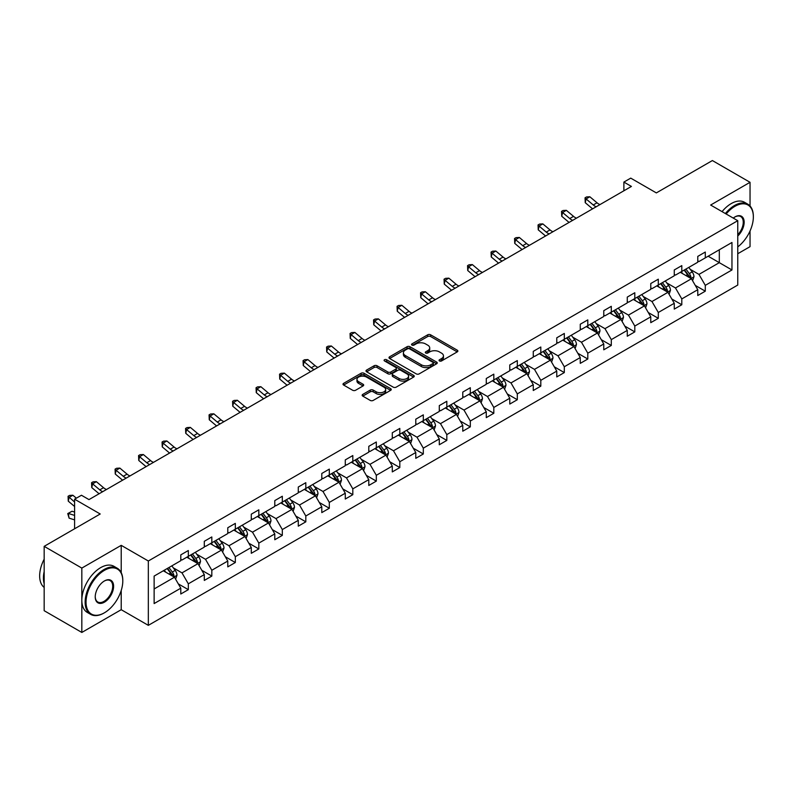 <?xml version="1.0" encoding="UTF-8"?>
<svg xmlns="http://www.w3.org/2000/svg" width="793" height="793" viewBox="0 0 793 793"><rect width="100%" height="100%" fill="white"/><g stroke="black" fill="none" stroke-linecap="round" stroke-linejoin="round"><path stroke-width="1.19" d="M439.471 360.954A1.467 0.843 0 0 0 441.542 360.954L457.254 351.884A2.092 1.209 0 0 0 457.868 351.031A2.092 1.209 0 0 0 457.254 350.179L430.639 334.815A2.092 1.209 0 0 0 427.685 334.815L411.973 343.884A1.467 0.843 0 0 0 411.547 344.479A1.467 0.843 0 0 0 411.973 345.074A1.467 0.843 0 0 0 414.045 345.074L416.077 343.904A6.691 3.866 0 0 1 425.534 343.904L427.754 345.183A6.691 3.866 0 0 1 429.717 347.919A6.691 3.866 0 0 1 427.754 350.645L425.722 351.824A1.467 0.843 0 0 0 425.296 352.419A1.467 0.843 0 0 0 425.722 353.014A1.467 0.843 0 0 0 427.794 353.014L429.826 351.844A6.691 3.866 0 0 1 439.292 351.844L441.503 353.123A6.691 3.866 0 0 1 443.465 355.859A6.691 3.866 0 0 1 441.503 358.585L439.471 359.764A1.467 0.843 0 0 0 439.044 360.359A1.467 0.843 0 0 0 439.471 360.954L439.471 359.764M750.039 205.982L750.039 182.301L712.382 160.553L656.346 192.907L630.732 178.128L623.883 182.083L623.883 190.776M737.758 253.74L750.039 246.653L750.039 230.981M121.22 572.625L121.22 545.346L81.828 568.085L81.828 632.447L44.17 610.699L44.17 546.347L100.205 513.993L74.601 499.203L74.601 528.772M81.828 568.085L44.17 546.347M362.768 394.399A2.092 1.209 0 0 0 362.163 395.251A2.092 1.209 0 0 0 362.768 396.103L370.242 400.415A2.092 1.209 0 0 0 373.196 400.415L390.642 390.344A2.092 1.209 0 0 0 391.256 389.492A2.092 1.209 0 0 0 390.642 388.639L364.027 373.265A2.092 1.209 0 0 0 361.073 373.265L343.627 383.346A2.092 1.209 0 0 0 343.012 384.199A2.092 1.209 0 0 0 343.627 385.051L352.647 390.255A2.092 1.209 0 0 0 355.601 390.255L363.065 385.943A2.092 1.209 0 0 0 363.68 385.091A2.092 1.209 0 0 0 363.065 384.238L358.595 381.651A5.591 3.231 0 0 1 356.959 379.371A5.591 3.231 0 0 1 360.409 376.388A5.591 3.231 0 0 1 366.505 377.091L384.03 387.202A5.591 3.231 0 0 1 385.666 389.492A5.591 3.231 0 0 1 382.216 392.476A5.591 3.231 0 0 1 376.12 391.772L373.196 390.087A2.092 1.209 0 0 0 370.242 390.087L362.768 394.399L362.768 396.103M74.601 499.203L81.451 495.248L88.985 499.6L631.416 186.434L623.883 182.083M121.22 545.346L148.331 560.998L737.758 220.692L737.758 285.054L148.331 625.35L148.331 560.998M750.039 182.301L710.647 205.04L737.758 220.692M416.226 373.87A2.092 1.209 0 0 0 419.18 373.87L436.626 363.789A2.092 1.209 0 0 0 437.24 362.936A2.092 1.209 0 0 0 436.626 362.084L410.011 346.719A2.092 1.209 0 0 0 407.057 346.719L389.611 356.791A2.092 1.209 0 0 0 388.996 357.643A2.092 1.209 0 0 0 389.611 358.505L416.226 373.87M385.091 361.271A1.467 0.843 0 0 1 386.578 361.479L386.578 359.735L413.639 375.357A2.092 1.209 0 0 1 414.243 376.209A2.092 1.209 0 0 1 413.639 377.071L396.193 387.143A2.092 1.209 0 0 1 393.229 387.143L366.614 371.778L366.614 370.063A2.092 1.209 0 0 0 365.999 370.926A2.092 1.209 0 0 0 366.614 371.778M366.614 370.063L374.088 365.761A2.092 1.209 0 0 1 377.042 365.761L387.836 371.986A2.092 1.209 0 0 0 390.79 371.986L395.747 369.132A2.092 1.209 0 0 0 396.361 368.279A2.092 1.209 0 0 0 395.747 367.417L384.506 360.934A1.467 0.843 0 0 1 384.08 360.339A1.467 0.843 0 0 1 384.982 359.556A1.467 0.843 0 0 1 386.578 359.735M154.129 576.085L180.794 560.691L180.794 554.872L188.328 550.52L188.328 556.349L204.297 547.13L204.297 541.302L211.82 536.95L211.82 542.779L227.789 533.56L227.789 527.732L235.323 523.39L235.323 529.209L251.292 519.99L251.292 514.171L258.825 509.82L258.825 515.648L274.784 506.43L274.784 500.601L282.318 496.249L282.318 502.078L298.287 492.859L298.287 487.031L305.82 482.689L305.82 488.508L321.789 479.289L321.789 473.471L329.313 469.119L329.313 474.948L345.282 465.729L345.282 459.9L352.816 455.549L352.816 461.377L368.785 452.159L368.785 446.33L376.318 441.988L376.318 447.807L392.287 438.588L392.287 432.77L399.811 428.418L399.811 434.247L415.78 425.028L415.78 419.2L423.313 414.848L423.313 420.677L439.282 411.458L439.282 405.629L446.816 401.288L446.816 407.106L462.775 397.888L462.775 392.069L470.308 387.718L470.308 393.546L486.278 384.327L486.278 378.499L493.811 374.147L493.811 379.976L509.78 370.757L509.78 364.929L517.304 360.587L517.304 366.406L533.273 357.187L533.273 351.368L540.806 347.017L540.806 352.845L556.775 343.627L556.775 337.798L564.309 333.447L564.309 339.275L580.268 330.057L580.268 324.228L587.801 319.886L587.801 325.705L603.77 316.486L603.77 310.668L611.304 306.316L611.304 312.145L627.273 302.926L627.273 297.097L634.806 292.746L634.806 298.574L650.766 289.356L650.766 283.527L658.299 279.186L658.299 285.004L674.268 275.786L674.268 269.967L681.802 265.615L681.802 271.444L697.771 262.225L697.771 256.397L705.294 252.045L705.294 257.874L731.959 242.48L731.959 269.967L705.294 285.351L705.294 291.18L697.771 295.531L697.771 289.703L681.802 298.921L681.802 304.75L674.268 309.101L674.268 303.273L658.299 312.492L658.299 318.32L650.766 322.662L650.766 316.833L634.806 326.052L634.806 331.88L627.273 336.232L627.273 330.403L611.304 339.622L611.304 345.451L603.77 349.802L603.77 343.974L587.801 353.192L587.801 359.021L580.268 363.363L580.268 357.534L564.309 366.753L564.309 372.581L556.775 376.933L556.775 371.104L540.806 380.323L540.806 386.151L533.273 390.503L533.273 384.674L517.304 393.893L517.304 399.722L509.78 404.063L509.78 398.235L493.811 407.453L493.811 413.282L486.278 417.633L486.278 411.805L470.308 421.024L470.308 426.852L462.775 431.204L462.775 425.375L446.816 434.594L446.816 440.422L439.282 444.764L439.282 438.935L423.313 448.154L423.313 453.983L415.78 458.334L415.78 452.506L399.811 461.724L399.811 467.553L392.287 471.904L392.287 466.076L376.318 475.294L376.318 481.123L368.785 485.465L368.785 479.636L352.816 488.855L352.816 494.683L345.282 499.035L345.282 493.206L329.313 502.425L329.313 508.254L321.789 512.605L321.789 506.777L305.82 515.995L305.82 521.824L298.287 526.165L298.287 520.337L282.318 529.555L282.318 535.384L274.784 539.736L274.784 533.907L258.825 543.126L258.825 548.954L251.292 553.306L251.292 547.477L235.323 556.696L235.323 562.524L227.789 566.866L227.789 561.038L211.82 570.256L211.82 576.085L204.297 580.436L204.297 574.608L188.328 583.826L188.328 589.655L180.794 594.007L180.794 588.178L154.129 603.572L154.129 576.085M186.821 557.211L197.963 563.654L181.993 572.873L173.28 567.838M181.993 572.873L188.328 583.826M197.963 563.654L204.297 574.608M180.794 559.303L181.993 559.997L188.328 556.349M210.314 543.651L221.465 550.084L205.496 559.303L196.783 554.267M205.496 559.303L211.82 570.256M221.465 550.084L227.789 561.038M204.297 545.733L205.496 546.427L211.82 542.779M233.816 530.081L244.968 536.514L228.999 545.733L220.276 540.707M228.999 545.733L235.323 556.696M244.968 536.514L251.292 547.477M227.789 532.172L228.999 532.866L235.323 529.209M257.319 516.511L268.46 522.954L252.491 532.172L243.778 527.137M252.491 532.172L258.825 543.126M268.46 522.954L274.784 533.907M251.292 518.602L252.491 519.296L258.825 515.648M280.811 502.95L291.963 509.384L275.994 518.602L267.271 513.567M275.994 518.602L282.318 529.555M291.963 509.384L298.287 520.337M274.784 505.032L275.994 505.736L282.318 502.078M304.314 489.38L315.455 495.813L299.496 505.032L290.773 500.006M299.496 505.032L305.82 515.995M315.455 495.813L321.789 506.777M298.287 491.472L299.496 492.166L305.82 488.508M327.806 475.81L338.958 482.253L322.989 491.472L314.276 486.436M322.989 491.472L329.313 502.425M338.958 482.253L345.282 493.206M321.789 477.901L322.989 478.595L329.313 474.948M351.309 462.25L362.46 468.683L346.491 477.901L337.768 472.866M346.491 477.901L352.816 488.855M362.46 468.683L368.785 479.636M345.282 464.331L346.491 465.035L352.816 461.377M374.811 448.679L385.953 455.113L369.984 464.331L361.271 459.306M369.984 464.331L376.318 475.294M385.953 455.113L392.287 466.076M368.785 450.771L369.984 451.465L376.318 447.807M398.304 435.109L409.456 441.552L393.487 450.771L384.774 445.735M393.487 450.771L399.811 461.724M409.456 441.552L415.78 452.506M392.287 437.201L393.487 437.895L399.811 434.247M421.807 421.549L432.958 427.982L416.989 437.201L408.266 432.165M416.989 437.201L423.313 448.154M432.958 427.982L439.282 438.935M415.78 423.631L416.989 424.334L423.313 420.677M445.309 407.979L456.451 414.412L440.482 423.631L431.769 418.605M440.482 423.631L446.816 434.594M456.451 414.412L462.775 425.375M439.282 410.07L440.482 410.764L446.816 407.106M468.802 394.408L479.953 400.852L463.984 410.07L455.261 405.035M463.984 410.07L470.308 421.024M479.953 400.852L486.278 411.805M462.775 396.5L463.984 397.194L470.308 393.546M492.304 380.848L503.446 387.281L487.487 396.5L478.764 391.464M487.487 396.5L493.811 407.453M503.446 387.281L509.78 398.235M486.278 382.93L487.487 383.634L493.811 379.976M515.797 367.278L526.948 373.711L510.979 382.93L502.266 377.904M510.979 382.93L517.304 393.893M526.948 373.711L533.273 384.674M509.78 369.369L510.979 370.063L517.304 366.406M539.299 353.708L550.451 360.151L534.482 369.369L525.759 364.334M534.482 369.369L540.806 380.323M550.451 360.151L556.775 371.104M533.273 355.799L534.482 356.493L540.806 352.845M562.802 340.147L573.944 346.581L557.975 355.799L549.262 350.764M557.975 355.799L564.309 366.753M573.944 346.581L580.268 357.534M556.775 342.229L557.975 342.933L564.309 339.275M586.295 326.577L597.446 333.01L581.477 342.229L572.754 337.203M581.477 342.229L587.801 353.192M597.446 333.01L603.77 343.974M580.268 328.669L581.477 329.363L587.801 325.705M609.797 313.007L620.939 319.45L604.98 328.669L596.257 323.633M604.98 328.669L611.304 339.622M620.939 319.45L627.273 330.403M603.77 315.099L604.98 315.792L611.304 312.145M633.3 299.447L644.441 305.88L628.472 315.099L619.759 310.063M628.472 315.099L634.806 326.052M644.441 305.88L650.766 316.833M627.273 301.528L628.472 302.232L634.806 298.574M656.792 285.876L667.944 292.31L651.975 301.528L643.252 296.503M651.975 301.528L658.299 312.492M667.944 292.31L674.268 303.273M650.766 287.968L651.975 288.662L658.299 285.004M680.295 272.306L691.437 278.749L675.477 287.968L666.754 282.932M675.477 287.968L681.802 298.921M691.437 278.749L697.771 289.703M674.268 274.398L675.477 275.092L681.802 271.444M708.159 256.218L719.31 262.661L698.97 274.398L690.257 269.362M698.97 274.398L705.294 285.351M731.959 269.967L719.31 262.661L719.31 249.785L731.959 242.48M81.828 632.447L121.22 609.698L148.331 625.35M697.771 260.828L698.97 261.531L705.294 257.874M154.129 588.961L174.47 577.215L163.318 570.782M174.47 577.215L180.794 588.178M695.283 285.401L705.294 291.18M671.78 298.971L681.802 304.75M648.287 312.531L658.299 318.32M624.785 326.101L634.806 331.88M601.282 339.672L611.304 345.451M577.79 353.232L587.801 359.021M554.287 366.802L564.309 372.581M530.785 380.372L540.806 386.151M507.292 393.933L517.304 399.722M483.789 407.503L493.811 413.282M460.297 421.073L470.308 426.852M436.794 434.633L446.816 440.422M413.292 448.204L423.313 453.983M389.799 461.774L399.811 467.553M366.297 475.334L376.318 481.123M342.804 488.904L352.816 494.683M319.301 502.475L329.313 508.254M295.799 516.035L305.82 521.824M272.306 529.605L282.318 535.384M248.804 543.175L258.825 548.954M225.301 556.736L235.323 562.524M201.809 570.306L211.82 576.085M178.306 583.876L188.328 589.655M121.22 609.698L121.22 590.488M440.056 361.162L441.503 360.329A6.691 3.866 0 0 0 443.465 357.593L443.465 355.859M429.717 347.919L429.717 349.654A6.691 3.866 0 0 1 427.754 352.389L426.307 353.222M457.224 351.904L430.639 336.549A2.092 1.209 0 0 0 427.685 336.549L412.558 345.282M436.596 363.809L410.011 348.464A2.092 1.209 0 0 0 407.057 348.464L389.641 358.515M432.928 363.541A1.467 0.843 0 0 0 433.355 362.936A1.467 0.843 0 0 0 432.928 362.342L409.565 348.851A1.467 0.843 0 0 0 407.503 348.851L405.352 350.09A6.691 3.866 0 0 0 403.399 352.826A6.691 3.866 0 0 0 405.352 355.551L421.321 364.78A6.691 3.866 0 0 0 430.787 364.78L432.928 363.541L432.928 365.276A1.467 0.843 0 0 0 433.355 364.681L433.355 362.936M403.399 352.826L403.399 354.56A6.691 3.866 0 0 0 405.352 357.296L405.352 355.551M432.928 365.276L430.787 366.515A6.691 3.866 0 0 1 421.321 366.515L405.352 357.296M366.644 371.788L374.088 367.496L374.088 365.761M396.361 368.279L396.361 370.014A2.092 1.209 0 0 1 395.747 370.866L390.79 373.731A2.092 1.209 0 0 1 387.836 373.731L377.042 367.496A2.092 1.209 0 0 0 374.088 367.496M386.578 361.479L413.609 377.081M399.038 378.459A5.591 3.231 0 0 0 405.134 379.153A5.591 3.231 0 0 0 408.583 376.169A5.591 3.231 0 0 0 406.948 373.89L400.772 370.321A2.092 1.209 0 0 0 397.818 370.321L392.862 373.186A2.092 1.209 0 0 0 392.248 374.038A2.092 1.209 0 0 0 392.862 374.891L399.038 378.459L399.038 380.194A5.591 3.231 0 0 0 405.134 380.898A5.591 3.231 0 0 0 408.583 377.914L408.583 376.169M392.248 374.038L392.248 375.773A2.092 1.209 0 0 0 392.862 376.625L392.862 374.891M399.038 380.194L392.862 376.625M385.666 389.492L385.666 391.227A5.591 3.231 0 0 1 382.216 394.21A5.591 3.231 0 0 1 376.12 393.506L373.196 391.821A2.092 1.209 0 0 0 370.242 391.821L362.798 396.123M356.959 379.371L356.959 381.116A5.591 3.231 0 0 0 358.595 383.396L358.595 381.651M363.065 384.238L363.065 385.943L358.595 383.396M390.612 390.354L364.027 375.01A2.092 1.209 0 0 0 361.073 375.01L343.656 385.061M692.586 280.732L693.974 276.727A5.65 3.261 -120 0 0 692.17 271.92L688.79 267.41M682.723 273.714L681.256 271.751M690.604 278.264L690.921 276.965A5.65 3.261 -120 0 0 689.305 273.575L685.925 269.055M684.508 269.878L688.235 274.844A2.875 1.665 60 0 1 688.75 275.716L690.921 276.965M684.121 270.106L687.501 274.616A5.65 3.261 60 0 1 688.909 277.282M596.197 206.765A10.656 6.146 60 0 1 593.253 204.971L586.077 198.934L585.244 202.691L592.421 208.728A15.979 9.229 -120 0 0 592.569 208.856M599.964 204.584A10.656 6.146 60 0 1 597.02 202.8L589.843 196.763L586.077 198.934L585.046 197.804L586.552 196.942L589.843 196.763M585.244 202.691L585.046 197.804M737.758 246.891A25.991 15.008 120 0 0 753.35 216.915A25.991 15.008 120 0 0 734.972 206.299A25.991 15.008 120 0 0 726.15 213.991M725.367 213.545A26.625 15.374 -60 0 1 734.516 205.516A26.625 15.374 -60 0 1 747.839 204.197A26.625 15.374 -60 0 1 753.35 216.39A26.625 15.374 -60 0 1 753.35 216.658M733.257 218.095A12.995 7.504 -60 0 1 734.972 216.915L734.972 216.915A12.995 7.504 -60 0 1 744.052 220.652A12.995 7.504 -60 0 1 737.758 236.027M722.056 211.632A26.625 15.374 -60 0 1 731.205 203.603A26.625 15.374 -60 0 1 744.518 202.284L747.839 204.197M737.758 234.758A12.351 7.137 120 0 0 740.702 216.558A12.351 7.137 120 0 0 734.744 217.044M103.972 613.048L104.418 612.791A25.991 15.008 120 0 0 122.796 580.962A25.991 15.008 120 0 0 104.418 570.345A25.991 15.008 120 0 0 86.04 602.174A25.991 15.008 120 0 0 104.418 612.791L103.972 613.048A26.625 15.374 -60 0 1 90.66 614.367A26.625 15.374 -60 0 1 86.576 593.025A26.625 15.374 -60 0 1 103.972 569.562A26.625 15.374 -60 0 1 117.285 568.244A26.625 15.374 -60 0 1 122.796 580.436A26.625 15.374 -60 0 1 122.796 580.704M104.418 602.174A12.995 7.504 -60 0 1 95.229 596.871A12.995 7.504 -60 0 1 104.418 580.962L104.418 580.962A12.995 7.504 -60 0 1 113.607 586.265A12.995 7.504 -60 0 1 104.418 602.174M95.239 596.604A12.351 7.137 120 0 0 97.797 602.006A12.351 7.137 120 0 0 103.972 601.391A12.351 7.137 120 0 0 112.041 590.507A12.351 7.137 120 0 0 110.148 580.605A12.351 7.137 120 0 0 104.19 581.091M90.66 614.367L87.339 612.454A26.625 15.374 -60 0 1 83.265 591.112A26.625 15.374 -60 0 1 100.652 567.649A26.625 15.374 -60 0 1 113.974 566.331L117.285 568.244M44.17 583.737A26.625 15.374 -60 0 1 44.17 571.565M44.17 587.435A26.625 15.374 -60 0 1 44.17 559.174M669.084 294.292L670.472 290.297A5.65 3.261 -120 0 0 668.668 285.49L665.287 280.97M659.221 287.284L657.754 285.321M667.111 291.834L667.419 290.535A5.65 3.261 -120 0 0 665.803 287.145L662.423 282.625M661.015 283.438L664.732 288.414A2.875 1.665 60 0 1 665.258 289.286L667.419 290.535M660.619 283.666L663.999 288.186A5.65 3.261 60 0 1 665.406 290.853M645.591 307.862L646.969 303.858A5.65 3.261 -120 0 0 645.175 299.06L641.785 294.54M635.728 300.844L634.261 298.892M643.609 305.394L643.926 304.106A5.65 3.261 -120 0 0 642.31 300.706L638.93 296.195M637.513 297.008L641.23 301.974A2.875 1.665 60 0 1 641.755 302.847L643.926 304.106M637.116 297.236L640.496 301.746A5.65 3.261 60 0 1 641.904 304.413M572.695 220.325A10.656 6.146 60 0 1 569.761 218.541L562.574 212.504L561.741 216.261L568.918 222.298A15.979 9.229 -120 0 0 569.077 222.417M576.461 218.154A10.656 6.146 60 0 1 573.527 216.36L566.341 210.333L562.574 212.504L561.543 211.374L563.05 210.502L566.341 210.333M561.741 216.261L561.543 211.374M549.202 233.895A10.656 6.146 60 0 1 546.258 232.101L539.081 226.074L538.239 229.831L545.425 235.858A15.979 9.229 -120 0 0 545.574 235.987M552.969 231.725A10.656 6.146 60 0 1 550.025 229.93L542.848 223.894L539.081 226.074L538.05 224.944L539.557 224.072L542.848 223.894M538.239 229.831L538.05 224.944M622.089 321.433L623.476 317.428A5.65 3.261 -120 0 0 621.672 312.62L618.292 308.11M612.226 314.415L610.759 312.452M620.106 318.964L620.423 317.666A5.65 3.261 -120 0 0 618.808 314.276L615.427 309.756M614.01 310.578L617.737 315.545A2.875 1.665 60 0 1 618.262 316.417L620.423 317.666M613.623 310.806L617.004 315.317A5.65 3.261 60 0 1 618.411 317.983M525.7 247.466A10.656 6.146 60 0 1 522.756 245.671L515.579 239.635L514.746 243.392L521.923 249.428A15.979 9.229 -120 0 0 522.072 249.557M529.466 245.285A10.656 6.146 60 0 1 526.522 243.501L519.346 237.464L515.579 239.635L514.548 238.505L516.055 237.642L519.346 237.464M514.746 243.392L514.548 238.505M598.586 334.993L599.974 330.998A5.65 3.261 -120 0 0 598.17 326.191L594.79 321.671M588.723 327.985L587.256 326.022M596.614 332.535L596.931 331.236A5.65 3.261 -120 0 0 595.315 327.846L591.925 323.326M590.517 324.139L594.235 329.115A2.875 1.665 60 0 1 594.76 329.987L596.931 331.236M590.121 324.367L593.501 328.887A5.65 3.261 60 0 1 594.909 331.553M502.197 261.026A10.656 6.146 60 0 1 499.263 259.242L492.076 253.205L491.244 256.962L498.42 262.998A15.979 9.229 -120 0 0 498.579 263.117M505.964 258.855A10.656 6.146 60 0 1 503.03 257.061L495.843 251.034L492.076 253.205L491.055 252.075L492.552 251.203L495.843 251.034M491.244 256.962L491.055 252.075M575.094 348.563L576.471 344.559A5.65 3.261 -120 0 0 574.677 339.751L571.297 335.241M565.231 341.545L563.764 339.592M573.111 346.095L573.428 344.806A5.65 3.261 -120 0 0 571.812 341.406L568.432 336.896M567.015 337.709L570.742 342.675A2.875 1.665 60 0 1 571.257 343.547L573.428 344.806M566.618 337.937L570.008 342.447A5.65 3.261 60 0 1 571.416 345.114M478.704 274.596A10.656 6.146 60 0 1 475.76 272.802L468.584 266.775L467.741 270.532L474.928 276.559A15.979 9.229 -120 0 0 475.076 276.688M482.471 272.425A10.656 6.146 60 0 1 479.527 270.631L472.35 264.594L468.584 266.775L467.553 265.645L469.059 264.773L472.35 264.594M467.741 270.532L467.553 265.645M551.591 362.133L552.979 358.129A5.65 3.261 -120 0 0 551.175 353.321L547.794 348.811M541.728 355.115L540.261 353.153M549.618 359.665L549.926 358.367A5.65 3.261 -120 0 0 548.31 354.977L544.93 350.456M543.522 351.279L547.239 356.245A2.875 1.665 60 0 1 547.765 357.118L549.926 358.367M543.126 351.507L546.506 356.017A5.65 3.261 60 0 1 547.913 358.684M455.202 288.166A10.656 6.146 60 0 1 452.268 286.372L445.081 280.335L444.249 284.092L451.425 290.129A15.979 9.229 -120 0 0 451.584 290.258M458.969 285.986A10.656 6.146 60 0 1 456.025 284.201L448.848 278.165L445.081 280.335L444.05 279.205L445.557 278.343L448.848 278.165M444.249 284.092L444.05 279.205M528.088 375.694L529.476 371.699A5.65 3.261 -120 0 0 527.672 366.891L524.292 362.371M518.225 368.686L516.758 366.723M526.116 373.235L526.433 371.937A5.65 3.261 -120 0 0 524.817 368.547L521.437 364.027M520.02 364.839L523.737 369.816A2.875 1.665 60 0 1 524.262 370.688L526.433 371.937M519.623 365.067L523.003 369.588A5.65 3.261 60 0 1 524.411 372.254M431.709 301.727A10.656 6.146 60 0 1 428.765 299.942L421.589 293.906L420.746 297.662L427.923 303.699A15.979 9.229 -120 0 0 428.081 303.818M435.466 299.556A10.656 6.146 60 0 1 432.532 297.762L425.355 291.735L421.589 293.906L420.558 292.776L422.064 291.903L425.355 291.735M420.746 297.662L420.558 292.776M504.596 389.264L505.984 385.259A5.65 3.261 -120 0 0 504.179 380.452L500.799 375.941M494.733 382.246L493.266 380.293M502.613 386.796L502.931 385.507A5.65 3.261 -120 0 0 501.315 382.107L497.935 377.597M496.517 378.41L500.244 383.376A2.875 1.665 60 0 1 500.76 384.248L502.931 385.507M496.131 378.638L499.511 383.148A5.65 3.261 60 0 1 500.918 385.814M408.207 315.297A10.656 6.146 60 0 1 405.263 313.503L398.086 307.476L397.253 311.233L404.43 317.259A15.979 9.229 -120 0 0 404.579 317.388M411.973 313.126A10.656 6.146 60 0 1 409.029 311.332L401.853 305.295L398.086 307.476L397.055 306.346L398.562 305.474L401.853 305.295M397.253 311.233L397.055 306.346M481.093 402.834L482.481 398.829A5.65 3.261 -120 0 0 480.677 394.022L477.297 389.512M471.23 395.816L469.763 393.853M479.121 400.366L479.438 399.067A5.65 3.261 -120 0 0 477.822 395.677L474.432 391.157M473.024 391.98L476.742 396.946A2.875 1.665 60 0 1 477.267 397.818L479.438 399.067M472.628 392.208L476.008 396.718A5.65 3.261 60 0 1 477.416 399.385M384.704 328.867A10.656 6.146 60 0 1 381.77 327.073L374.583 321.036L373.751 324.793L380.927 330.83A15.979 9.229 -120 0 0 381.086 330.959M388.471 326.686A10.656 6.146 60 0 1 385.537 324.902L378.35 318.865L374.583 321.036L373.553 319.906L375.059 319.044L378.35 318.865M373.751 324.793L373.553 319.906M457.601 416.394L458.978 412.4A5.65 3.261 -120 0 0 457.184 407.592L453.794 403.072M447.738 409.386L446.271 407.424M455.618 413.936L455.935 412.638A5.65 3.261 -120 0 0 454.32 409.247L450.939 404.727M449.522 405.54L453.249 410.516A2.875 1.665 60 0 1 453.765 411.389L455.935 412.638M449.125 405.768L452.516 410.288A5.65 3.261 60 0 1 453.913 412.955M361.211 342.427A10.656 6.146 60 0 1 358.267 340.643L351.091 334.606L350.248 338.363L357.435 344.4A15.979 9.229 -120 0 0 357.584 344.519M364.978 340.256A10.656 6.146 60 0 1 362.034 338.462L354.858 332.436L351.091 334.606L350.06 333.476L351.567 332.604L354.858 332.436M350.248 338.363L350.06 333.476M434.098 429.965L435.486 425.96A5.65 3.261 -120 0 0 433.682 421.152L430.302 416.642M424.235 422.947L422.768 420.994M432.116 427.496L432.433 426.208A5.65 3.261 -120 0 0 430.817 422.808L427.437 418.298M426.019 419.11L429.747 424.077A2.875 1.665 60 0 1 430.272 424.949L432.433 426.208M425.633 419.338L429.013 423.849A5.65 3.261 60 0 1 430.421 426.515M337.709 355.998A10.656 6.146 60 0 1 334.765 354.203L327.588 348.177L326.756 351.933L333.932 357.96A15.979 9.229 -120 0 0 334.081 358.089M341.476 353.827A10.656 6.146 60 0 1 338.532 352.033L331.355 345.996L327.588 348.177L326.557 347.047L328.064 346.174L331.355 345.996M326.756 351.933L326.557 347.047M410.596 443.535L411.983 439.53A5.65 3.261 -120 0 0 410.179 434.723L406.799 430.212M400.733 436.517L399.266 434.554M408.623 441.067L408.94 439.768A5.65 3.261 -120 0 0 407.324 436.378L403.934 431.858M402.527 432.681L406.244 437.647A2.875 1.665 60 0 1 406.769 438.519L408.94 439.768M402.13 432.909L405.51 437.419A5.65 3.261 60 0 1 406.918 440.085M314.206 369.568A10.656 6.146 60 0 1 311.272 367.774L304.096 361.737L303.253 365.494L310.43 371.53A15.979 9.229 -120 0 0 310.588 371.659M317.973 367.387A10.656 6.146 60 0 1 315.039 365.603L307.853 359.566L304.096 361.737L303.065 360.607L304.571 359.744L307.853 359.566M303.253 365.494L303.065 360.607M387.103 457.095L388.481 453.1A5.65 3.261 -120 0 0 386.687 448.293L383.306 443.773M377.24 450.087L375.773 448.124M385.12 454.637L385.438 453.338A5.65 3.261 -120 0 0 383.822 449.948L380.442 445.428M379.024 446.241L382.751 451.217A2.875 1.665 60 0 1 383.267 452.089L385.438 453.338M378.628 446.469L382.018 450.989A5.65 3.261 60 0 1 383.425 453.655M290.714 383.128A10.656 6.146 60 0 1 287.77 381.344L280.593 375.307L279.751 379.064L286.937 385.101A15.979 9.229 -120 0 0 287.086 385.22M294.481 380.957A10.656 6.146 60 0 1 291.537 379.163L284.36 373.136L280.593 375.307L279.562 374.177L281.069 373.305L284.36 373.136M279.751 379.064L279.562 374.177M363.6 470.665L364.988 466.661A5.65 3.261 -120 0 0 363.184 461.853L359.804 457.343M353.737 463.647L352.27 461.695M361.628 468.197L361.935 466.908A5.65 3.261 -120 0 0 360.319 463.509L356.939 458.998M355.532 459.811L359.249 464.777A2.875 1.665 60 0 1 359.774 465.65L361.935 466.908M355.135 460.039L358.515 464.549A5.65 3.261 60 0 1 359.923 467.216M267.211 396.698A10.656 6.146 60 0 1 264.277 394.904L257.091 388.877L256.258 392.634L263.435 398.661A15.979 9.229 -120 0 0 263.593 398.79M270.978 394.527A10.656 6.146 60 0 1 268.034 392.733L260.857 386.697L257.091 388.877L256.06 387.747L257.566 386.875L260.857 386.697M256.258 392.634L256.06 387.747M340.108 484.236L341.486 480.231A5.65 3.261 -120 0 0 339.691 475.423L336.301 470.913M330.235 477.217L328.778 475.255M338.125 481.767L338.442 480.469A5.65 3.261 -120 0 0 336.827 477.079L333.447 472.559M332.029 473.381L335.746 478.348A2.875 1.665 60 0 1 336.272 479.22L338.442 480.469M331.633 473.609L335.013 478.12A5.65 3.261 60 0 1 336.42 480.786M243.719 410.268A10.656 6.146 60 0 1 240.775 408.474L233.598 402.438L232.755 406.194L239.942 412.231A15.979 9.229 -120 0 0 240.091 412.36M247.475 408.088A10.656 6.146 60 0 1 244.541 406.303L237.365 400.267L233.598 402.438L232.567 401.308L234.074 400.445L237.365 400.267M232.755 406.194L232.567 401.308M316.605 497.796L317.993 493.801A5.65 3.261 -120 0 0 316.189 488.994L312.809 484.473M306.742 490.788L305.275 488.825M314.623 495.338L314.94 494.039A5.65 3.261 -120 0 0 313.324 490.649L309.944 486.129M308.527 486.942L312.254 491.918A2.875 1.665 60 0 1 312.779 492.79L314.94 494.039M308.14 487.17L311.52 491.69A5.65 3.261 60 0 1 312.928 494.356M220.216 423.829A10.656 6.146 60 0 1 217.272 422.045L210.095 416.008L209.263 419.765L216.439 425.801A15.979 9.229 -120 0 0 216.588 425.92M223.983 421.658A10.656 6.146 60 0 1 221.039 419.864L213.862 413.837L210.095 416.008L209.065 414.878L210.571 414.005L213.862 413.837M209.263 419.765L209.065 414.878M293.103 511.366L294.49 507.361A5.65 3.261 -120 0 0 292.686 502.554L289.306 498.044M283.24 504.348L281.773 502.395M291.13 508.898L291.447 507.609A5.65 3.261 -120 0 0 289.832 504.209L286.442 499.699M285.034 500.512L288.751 505.478A2.875 1.665 60 0 1 289.276 506.35L291.447 507.609M284.637 500.74L288.018 505.25A5.65 3.261 60 0 1 289.425 507.916M196.714 437.399A10.656 6.146 60 0 1 193.779 435.605L186.593 429.578L185.76 433.335L192.937 439.362A15.979 9.229 -120 0 0 193.096 439.491M200.48 435.228A10.656 6.146 60 0 1 197.546 433.434L190.36 427.397L186.593 429.578L185.562 428.448L187.069 427.576L190.36 427.397M185.76 433.335L185.562 428.448M269.61 524.936L270.988 520.932A5.65 3.261 -120 0 0 269.194 516.124L265.804 511.614M259.747 517.918L258.28 515.956M267.628 522.468L267.945 521.17A5.65 3.261 -120 0 0 266.329 517.779L262.949 513.259M261.531 514.082L265.259 519.048A2.875 1.665 60 0 1 265.774 519.921L267.945 521.17M261.135 514.31L264.525 518.82A5.65 3.261 60 0 1 265.923 521.487M173.221 450.969A10.656 6.146 60 0 1 170.277 449.175L163.1 443.138L162.258 446.895L169.444 452.932A15.979 9.229 -120 0 0 169.593 453.061M176.988 448.788A10.656 6.146 60 0 1 174.044 447.004L166.867 440.967L163.1 443.138L162.069 442.008L163.576 441.146L166.867 440.967M162.258 446.895L162.069 442.008M246.108 538.497L247.495 534.502A5.65 3.261 -120 0 0 245.691 529.694L242.311 525.174M236.245 531.488L234.778 529.526M244.125 536.038L244.442 534.74A5.65 3.261 -120 0 0 242.827 531.35L239.446 526.83M238.029 527.642L241.756 532.618A2.875 1.665 60 0 1 242.281 533.491L244.442 534.74M237.642 527.87L241.022 532.39A5.65 3.261 60 0 1 242.43 535.057M149.718 464.529A10.656 6.146 60 0 1 146.774 462.745L139.598 456.709L138.765 460.465L145.942 466.502A15.979 9.229 -120 0 0 146.09 466.621M153.485 462.359A10.656 6.146 60 0 1 150.541 460.564L143.364 454.538L139.598 456.709L138.567 455.579L140.074 454.706L143.364 454.538M138.765 460.465L138.567 455.579M222.605 552.067L223.993 548.062A5.65 3.261 -120 0 0 222.189 543.255L218.809 538.744M212.742 545.049L211.275 543.096M220.632 549.599L220.95 548.31A5.65 3.261 -120 0 0 219.334 544.91L215.954 540.4M214.536 541.213L218.253 546.179A2.875 1.665 60 0 1 218.779 547.051L220.95 548.31M214.14 541.441L217.52 545.951A5.65 3.261 60 0 1 218.927 548.617M126.216 478.1A10.656 6.146 60 0 1 123.282 476.306L116.105 470.279L115.263 474.036L122.439 480.062A15.979 9.229 -120 0 0 122.598 480.191M129.983 475.929A10.656 6.146 60 0 1 127.049 474.135L119.862 468.098L116.105 470.279L115.074 469.149L116.581 468.276L119.862 468.098M115.263 474.036L115.074 469.149M199.112 565.637L200.5 561.632A5.65 3.261 -120 0 0 198.696 556.825L195.316 552.315M189.249 558.619L187.782 556.656M197.13 563.169L197.447 561.87A5.65 3.261 -120 0 0 195.831 558.48L192.451 553.96M191.034 554.783L194.761 559.749A2.875 1.665 60 0 1 195.276 560.621L197.447 561.87M190.647 555.011L194.027 559.521A5.65 3.261 60 0 1 195.435 562.187M102.723 491.67A10.656 6.146 60 0 1 99.779 489.876L92.603 483.839L91.77 487.596L98.947 493.633A15.979 9.229 -120 0 0 99.095 493.761M106.49 489.489A10.656 6.146 60 0 1 103.546 487.705L96.369 481.668L92.603 483.839L91.572 482.709L93.078 481.847L96.369 481.668M91.77 487.596L91.572 482.709M175.61 579.197L176.998 575.203A5.65 3.261 -120 0 0 175.194 570.395L171.813 565.875M165.747 572.189L164.28 570.226M173.637 576.739L173.945 575.44A5.65 3.261 -120 0 0 172.329 572.05L168.949 567.53M167.541 568.343L171.258 573.319A2.875 1.665 60 0 1 171.784 574.191L173.945 575.44M167.145 568.571L170.525 573.091A5.65 3.261 60 0 1 171.932 575.758M74.601 519.871L69.1 518.146L67.742 513.586L72.034 511.247L74.601 512.05M72.034 511.247L68.267 513.428L74.601 515.41M67.742 513.586L68.267 513.428L69.1 518.146M76.376 498.182L72.867 495.238L69.1 497.409L68.267 501.166L74.601 506.489M74.601 502.028L68.069 496.279L69.576 495.407L72.867 495.238M68.267 501.166L68.069 496.279M441.503 360.329L441.503 358.585M425.722 353.014L425.722 351.824M427.754 352.389L427.754 350.645M411.973 345.074L411.973 343.884M427.685 336.549L427.685 334.815M430.639 336.549L430.639 334.815M457.254 351.884L457.254 350.179M389.611 358.505L389.611 356.791M407.057 348.464L407.057 346.719M410.011 348.464L410.011 346.719M436.626 363.789L436.626 362.084M421.321 366.515L421.321 364.78M430.787 366.515L430.787 364.78M377.042 367.496L377.042 365.761M387.836 373.731L387.836 371.986M390.79 373.731L390.79 371.986M395.747 370.866L395.747 369.132M413.639 377.071L413.639 375.357M370.242 391.821L370.242 390.087M373.196 391.821L373.196 390.087M376.12 393.506L376.12 391.772M343.627 385.051L343.627 383.346M361.073 375.01L361.073 373.265M364.027 375.01L364.027 373.265M390.642 390.344L390.642 388.639M691.03 278.512L693.934 276.836M689.305 273.575L692.17 271.92M685.895 275.548L687.501 274.616M593.253 204.971L597.02 202.8M667.537 292.082L670.432 290.407M665.803 287.145L668.668 285.49M662.393 289.108L663.999 288.186M644.035 305.642L646.939 303.967M642.31 300.706L645.175 299.06M638.9 302.678L640.496 301.746M569.761 218.541L573.527 216.36M546.258 232.101L550.025 229.93M620.532 319.212L623.437 317.537M618.808 314.276L621.672 312.62M615.398 316.248L617.004 315.317M522.756 245.671L526.522 243.501M597.04 332.782L599.934 331.107M595.315 327.846L598.17 326.191M591.895 329.809L593.501 328.887M499.263 259.242L503.03 257.061M573.537 346.343L576.442 344.668M571.812 341.406L574.677 339.751M568.403 343.379L570.008 342.447M475.76 272.802L479.527 270.631M550.045 359.913L552.939 358.238M548.31 354.977L551.175 353.321M544.9 356.949L546.506 356.017M452.268 286.372L456.025 284.201M526.542 373.483L529.437 371.808M524.817 368.547L527.672 366.891M521.398 370.509L523.003 369.588M428.765 299.942L432.532 297.762M503.04 387.043L505.944 385.368M501.315 382.107L504.179 380.452M497.905 384.08L499.511 383.148M405.263 313.503L409.029 311.332M479.547 400.614L482.441 398.938M477.822 395.677L480.677 394.022M474.402 397.65L476.008 396.718M381.77 327.073L385.537 324.902M456.044 414.184L458.949 412.509M454.32 409.247L457.184 407.592M450.91 411.21L452.516 410.288M358.267 340.643L362.034 338.462M432.542 427.744L435.446 426.069M430.817 422.808L433.682 421.152M427.407 424.78L429.013 423.849M334.765 354.203L338.532 352.033M409.049 441.314L411.944 439.639M407.324 436.378L410.179 434.723M403.905 438.351L405.51 437.419M311.272 367.774L315.039 365.603M385.547 454.885L388.451 453.209M383.822 449.948L386.687 448.293M380.412 451.911L382.018 450.989M287.77 381.344L291.537 379.163M362.054 468.445L364.949 466.77M360.319 463.509L363.184 461.853M356.909 465.481L358.515 464.549M264.277 394.904L268.034 392.733M338.552 482.015L341.456 480.34M336.827 477.079L339.691 475.423M333.407 479.051L335.013 478.12M240.775 408.474L244.541 406.303M315.049 495.585L317.953 493.91M313.324 490.649L316.189 488.994M309.914 492.612L311.52 491.69M217.272 422.045L221.039 419.864M291.556 509.146L294.451 507.47M289.832 504.209L292.686 502.554M286.412 506.182L288.018 505.25M193.779 435.605L197.546 433.434M268.054 522.716L270.958 521.041M266.329 517.779L269.194 516.124M262.919 519.752L264.525 518.82M170.277 449.175L174.044 447.004M244.561 536.286L247.456 534.611M242.827 531.35L245.691 529.694M239.417 533.312L241.022 532.39M146.774 462.745L150.541 460.564M221.059 549.846L223.953 548.171M219.334 544.91L222.189 543.255M215.914 546.883L217.52 545.951M123.282 476.306L127.049 474.135M197.556 563.417L200.46 561.741M195.831 558.48L198.696 556.825M192.421 560.453L194.027 559.521M99.779 489.876L103.546 487.705M174.063 576.987L176.958 575.312M172.329 572.05L175.194 570.395M168.919 574.013L170.525 573.091M753.35 216.915L753.35 216.39M122.796 580.962L122.796 580.436"/></g></svg>
